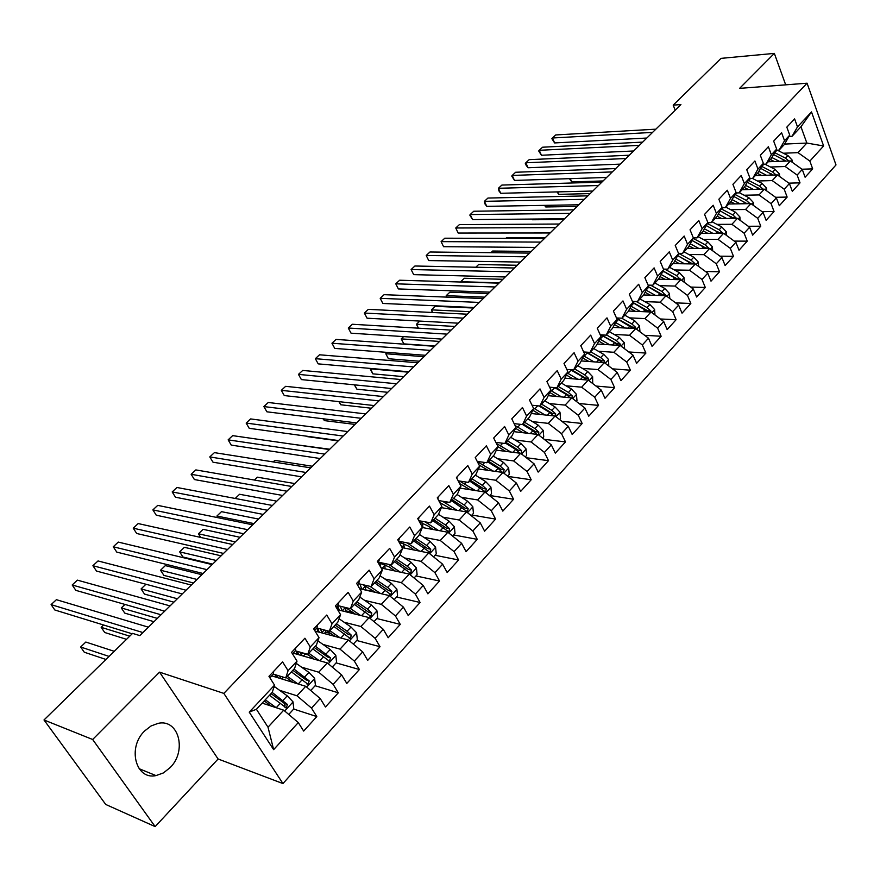 <?xml version="1.0" encoding="UTF-8"?>
<svg xmlns="http://www.w3.org/2000/svg" width="880" height="880" viewBox="0 0 880 880"><rect width="100%" height="100%" fill="white"/><g stroke="black" fill="none" stroke-linecap="round" stroke-linejoin="round"><path stroke-width="1.32" d="M144.628 730.961C127.16 747.483 135.674 780.197 155.991 775.599L163.416 772.926L170.115 767.635C187.253 750.926 178.684 718.597 158.114 723.36L151.063 725.967L144.628 730.961M282.953 783.574L836 164.934L807.07 83.204L223.85 693.396L282.953 783.574L218.108 758.989L159.555 672.155L92.653 739.497L155.144 826.606L218.108 758.989M155.144 826.606L105.721 804.452L44 719.972L92.653 739.497M273.636 749.65L249.238 712.14L274.538 685.135L272.305 692.274L256.41 709.269L268.015 727.199L273.636 749.65L298.287 722.59L303.666 731.071L316.8 716.573L311.498 708.092L320.21 698.533L325.457 707.003L338.316 692.802L333.135 684.343L341.671 674.971L346.797 683.43L359.392 669.526L354.332 661.078L362.692 651.904L367.708 660.352L380.039 646.723L375.1 638.286L383.284 629.299L388.179 637.725L400.268 624.382L395.439 615.956L403.458 607.156L408.243 615.571L420.09 602.481L415.371 594.077L423.236 585.453L427.911 593.846L439.527 581.02L434.907 572.638L442.618 564.179L447.194 572.55L458.579 559.977L454.058 551.617L461.615 543.323L466.092 551.672L477.257 539.341L472.846 531.003L480.249 522.863L484.627 531.201L495.583 519.101L491.26 510.785L498.531 502.799L502.81 511.115L513.557 499.257L509.333 490.952L516.461 483.12L520.652 491.414L531.19 479.776L527.054 471.493L534.05 463.815L538.153 472.087L548.493 460.658L544.445 452.408L551.32 444.862L555.324 453.112L565.477 441.903L561.517 433.664L568.26 426.272L572.187 434.489L582.153 423.489L578.281 415.272L584.892 408.012L588.742 416.207L598.532 405.405L594.726 397.221L601.227 390.082L604.989 398.266L614.603 387.651L610.885 379.489L617.265 372.482L620.95 380.633L630.388 370.205L626.747 362.076L633.017 355.19L636.625 363.319L645.898 353.078L642.334 344.971L648.494 338.206L652.025 346.302L661.144 336.248L657.646 328.163L663.696 321.519L667.161 329.593L676.115 319.704L672.694 311.652L678.634 305.129L682.033 313.17L690.833 303.457L687.478 295.427L693.319 289.014L696.641 297.033L705.298 287.474L702.009 279.477L707.751 273.174L711.007 281.16L719.51 271.777L716.287 263.791L721.93 257.598L725.131 265.562L733.491 256.333L730.334 248.38L735.889 242.286L739.024 250.228L747.241 241.142L744.139 233.222L749.606 227.238L752.675 235.147L760.76 226.215L757.724 218.317L763.092 212.432L766.106 220.308L774.059 211.53L771.078 203.654L776.358 197.857L779.317 205.711L787.138 197.076L784.223 189.233L789.415 183.535L792.319 191.356L800.019 182.853L797.148 175.054L802.263 169.433L805.101 177.232L812.68 168.872L801.955 169.224M784.597 144.089L806.85 143.055L823.625 145.981L811.503 111.925L797.489 126.885L794.607 118.899L786.819 127.149L789.745 135.157L784.531 140.723L781.594 132.704L773.674 141.097L776.655 149.127L771.364 154.781L768.361 146.729L760.32 155.265L763.356 163.328L757.966 169.081L754.908 160.996L746.735 169.664L749.826 177.771L744.359 183.612L741.235 175.505L732.919 184.316L736.076 192.445L730.51 198.385L727.331 190.245L718.872 199.221L722.095 207.383L716.43 213.422L713.185 205.249L704.572 214.368L707.861 222.563L702.108 228.712L698.797 220.506L690.041 229.79L693.396 238.007L687.533 244.266L684.156 236.038L675.246 245.476L678.667 253.726L672.716 260.095L669.262 251.834L660.198 261.437L663.696 269.72L657.624 276.199L654.104 267.905L644.875 277.684L648.439 286L642.268 292.589L638.671 284.262L629.288 294.228L632.929 302.566L626.637 309.276L622.963 300.927L613.404 311.058L617.122 319.429L610.72 326.26L606.98 317.878L597.245 328.207L601.04 336.6L594.517 343.552L590.689 335.148L580.778 345.664L584.65 354.09L578.017 361.174L574.101 352.737L564.003 363.451L567.963 371.899L561.209 379.115L557.205 370.656L546.92 381.568L550.968 390.049L544.082 397.397L540.001 388.916L529.507 400.037L533.643 408.54L526.625 416.031L522.456 407.517L511.775 418.847L515.999 427.383L508.838 435.017L504.581 426.47L493.691 438.031L498.003 446.578L490.71 454.366L486.354 445.797L475.244 457.578L479.666 466.158L472.23 474.1L467.775 465.509L456.445 477.521L460.966 486.123L453.387 494.219L448.822 485.606L437.272 497.849L441.892 506.484L434.159 514.734L429.495 506.099L417.714 518.595L422.444 527.252L414.546 535.667L409.783 527.01L397.76 539.759L402.589 548.438L394.537 557.029L389.664 548.35L377.388 561.352L382.338 570.053L374.121 578.82L369.127 570.119L356.609 583.407L361.669 592.119L353.276 601.073L348.172 592.35L335.379 605.913L340.571 614.647L332.002 623.788L326.766 615.043L313.709 628.892L319.022 637.648L310.277 646.987L304.909 638.22L291.577 652.366L297.011 661.133L288.079 670.67L282.59 661.903L268.961 676.346L274.538 685.135M823.625 145.981L809.864 161.084L812.68 168.872M44 719.972L132.605 633.391L139.799 635.602L680.922 104.577L673.189 105.127L675.202 110.187M768.229 161.755L790.361 160.93L785.224 166.507L770.506 167.013M802.263 169.433L790.361 160.93M797.148 175.054L785.224 166.507M811.503 111.925L800.965 126.742L792.055 136.279L789.008 136.433M797.489 126.885L792.055 136.279M755.282 175.615L777.447 174.933L772.222 180.598L757.438 181.005M789.415 183.535L777.447 174.933M784.223 189.233L772.222 180.598M789.745 135.157L784.333 144.529L779.141 150.084L776.028 150.216M784.531 140.723L779.141 150.084M742.126 189.684L764.313 189.167L759 194.931L744.161 195.228M776.358 197.857L764.313 189.167M771.078 203.654L759 194.931M776.655 149.127L771.298 158.477L766.029 164.12L762.839 164.241M771.364 154.781L766.029 164.12M728.75 203.995L750.97 203.632L745.569 209.495L730.664 209.682M763.092 212.432L750.97 203.632M757.724 218.317L745.569 209.495M763.356 163.328L758.054 172.656L752.686 178.387L749.43 178.486M757.966 169.081L752.686 178.387M715.165 218.537L737.407 218.35L731.907 224.301L716.947 224.378M749.606 227.238L737.407 218.35M744.139 233.222L731.907 224.301M749.826 177.771L744.579 187.055L739.134 192.885L735.79 192.962M744.359 183.612L739.134 192.885M701.338 233.31L723.602 233.299L718.025 239.349L702.999 239.316M735.889 242.286L723.602 233.299M730.334 248.38L718.025 239.349M736.076 192.445L730.884 201.707L725.351 207.636L721.919 207.68M730.51 198.385L725.351 207.636M687.291 248.336L709.577 248.512L703.901 254.661L688.809 254.496M721.93 257.598L709.577 248.512M716.287 263.791L703.901 254.661M722.095 207.383L716.958 216.601L711.326 222.629L707.817 222.651M716.43 213.422L711.326 222.629M673.013 263.615L695.31 263.978L689.535 270.237L674.377 269.94M707.751 273.174L695.31 263.978M702.009 279.477L689.535 270.237M707.861 222.563L702.801 231.748L697.07 237.886L693.341 237.875M702.108 228.712L697.07 237.886M658.482 279.158L680.801 279.708L674.927 286.077L659.692 285.648M693.319 289.014L680.801 279.708M687.478 295.427L674.927 286.077M693.396 238.007L688.402 247.159L682.572 253.396L678.513 253.352L679.822 254.001L680.405 253.374M687.533 244.266L682.572 253.396M643.687 294.965L666.039 295.713L660.055 302.192L644.765 301.62M678.634 305.129L666.039 295.713M672.694 311.652L660.055 302.192M678.667 253.726L673.75 262.834L667.81 269.181L663.432 269.093M672.716 260.095L667.81 269.181M628.485 311.036L651.013 312.004L644.93 318.593L629.563 317.878M663.696 321.519L651.013 312.004M657.646 328.163L644.93 318.593M663.696 269.72L658.834 278.784L652.806 285.241L648.065 285.109M657.624 276.199L652.806 285.241M613.008 327.382L635.723 328.57L629.53 335.28L614.097 334.411M648.494 338.206L635.723 328.57M642.334 344.971L629.53 335.28M648.439 286L643.665 295.009L637.527 301.576L632.412 301.389M642.268 292.589L637.527 301.576M597.245 344.014L620.169 345.444L613.866 352.275L598.356 351.241M633.017 355.19L620.169 345.444M626.747 362.076L613.866 352.275M632.929 302.566L628.232 311.52L621.973 318.208L616.473 317.955M626.637 309.276L621.973 318.208M581.207 360.932L604.329 362.615L597.905 369.567L582.329 368.368M617.265 372.482L604.329 362.615M610.885 379.489L597.905 369.567M617.122 319.429L612.513 328.339L606.144 335.148L600.226 334.807M610.72 326.26L606.144 335.148M564.861 378.147L588.203 380.094L581.669 387.178L566.005 385.803M601.227 390.082L588.203 380.094M594.726 397.221L581.669 387.178M601.04 336.6L596.519 345.455L590.029 352.385L583.671 351.956M594.517 343.552L590.029 352.385M548.218 395.67L571.78 397.892L565.125 405.108L549.395 403.557M584.892 408.012L571.78 397.892M578.281 415.272L565.125 405.108M584.65 354.09L580.228 362.879L573.628 369.941L566.797 369.402M578.017 361.174L573.628 369.941M531.256 413.512L555.049 416.02L548.273 423.368L532.466 421.619M568.26 426.272L555.049 416.02M561.517 433.664L548.273 423.368M567.963 371.899L563.629 380.622L556.908 387.816L549.593 387.167M561.209 379.115L556.908 387.816M513.975 431.662L538.021 434.489L531.113 441.969L515.218 440.033M551.32 444.862L538.021 434.489M544.445 452.408L531.113 441.969M550.968 390.049L546.733 398.695L539.891 406.021L532.048 405.24M544.082 397.397L539.891 406.021M496.353 450.153L520.663 453.299L513.634 460.933L497.64 458.777M534.05 463.815L520.663 453.299M527.054 471.493L513.634 460.933M533.643 408.54L529.518 417.12L522.544 424.578L514.14 423.632M526.625 416.031L522.544 424.578M478.39 468.963L502.975 472.472L495.814 480.249L479.732 477.873M516.461 483.12L502.975 472.472M509.333 490.952L495.814 480.249M515.999 427.383L511.984 435.875L504.867 443.487L495.869 442.354M508.838 435.017L504.867 443.487M460.075 488.136L484.957 492.019L477.642 499.939L461.483 497.321M498.531 502.799L484.957 492.019M491.26 510.785L477.642 499.939M498.003 446.578L494.109 455.004L486.86 462.748L477.224 461.417M490.71 454.366L486.86 462.748M441.386 507.65L466.576 511.929L459.129 520.003L442.86 517.143M480.249 522.863L466.576 511.929M472.846 531.003L459.129 520.003M479.666 466.158L475.882 474.496L468.501 482.394L458.183 480.832M472.23 474.1L468.501 482.394M422.323 527.527L447.854 532.235L440.253 540.474L423.885 537.35M461.615 543.323L447.854 532.235M454.058 551.617L440.253 540.474M460.966 486.123L457.314 494.362L449.779 502.414L438.735 500.588M453.387 494.219L449.779 502.414M402.149 547.635L428.747 552.948L421.003 561.341L404.514 557.942M442.618 564.179L428.747 552.948M434.907 572.638L421.003 561.341M441.892 506.484L438.372 514.624L430.683 522.841L418.869 520.707M434.159 514.734L430.683 522.841M381.172 568.007L409.266 574.068L401.368 582.626L384.758 578.941M423.236 585.453L409.266 574.068M415.371 594.077L401.368 582.626M422.444 527.252L419.056 535.282L411.224 543.664L398.596 541.189L399.465 537.955M414.546 535.667L411.224 543.664M359.689 588.709L389.389 595.606L381.326 604.351L364.595 600.347M403.458 607.156L389.389 595.606M395.439 615.956L381.326 604.351M402.589 548.438L399.344 556.358L391.358 564.916L378.763 562.243M394.537 557.029L391.358 564.916M337.656 609.741L369.116 617.595L360.888 626.505L344.014 622.182M383.284 629.299L369.116 617.595M375.1 638.286L360.888 626.505M382.338 570.053L379.247 577.863L371.096 586.586L358.534 583.715M374.121 578.82L371.096 586.586M315.04 631.081L348.425 640.024L340.021 649.132L323.004 644.446M362.692 651.904L348.425 640.024M354.332 661.078L340.021 649.132M361.669 592.119L358.732 599.808L350.405 608.718L337.898 605.627M353.276 601.073L350.405 608.718M293.161 653.125L327.294 662.926L318.725 672.221L301.543 667.15M341.671 674.971L327.294 662.926M333.135 684.343L318.725 672.221M340.571 614.647L337.799 622.204L329.296 631.301L316.833 627.99M332.002 623.788L329.296 631.301M271.744 675.862L305.734 686.301L296.978 695.794L279.609 690.316M320.21 698.533L305.734 686.301M311.498 708.092L296.978 695.794M319.022 637.648L316.415 645.073L307.747 654.357L295.328 650.815M310.277 646.987L307.747 654.357M262.163 703.109L283.712 710.182L268.015 727.199M298.287 722.59L283.712 710.182M297.011 661.133L294.591 668.426L285.736 677.897L273.383 674.124M288.079 670.67L285.736 677.897M785.686 84.843L774.345 53.394L721.039 58.366L673.189 105.127M159.555 672.155L223.85 693.396M774.345 53.394L739.596 88.374L807.07 83.204M783.365 153.241L798.017 152.636L806.85 143.055L800.965 126.742M249.238 712.14L256.41 709.269M809.864 161.084L798.017 152.636M316.8 716.573L293.7 709.06M284.801 706.167L283.305 705.683M338.316 692.802L315.117 685.729M359.392 669.526L336.105 662.882M308.253 654.94L305.272 654.082M380.039 646.723L356.675 640.486M331.1 633.666L325.732 632.236M400.268 624.382L376.838 618.541M353.342 612.689L345.785 610.808M420.09 602.481L396.594 597.025M375.023 592.02L365.453 589.798M439.527 581.02L415.965 575.938M458.579 559.977L434.973 555.247M477.257 539.341L453.607 534.952M495.583 519.101L471.9 515.042M513.557 499.257L489.841 495.517M531.19 479.776L507.969 476.421M548.493 460.658L526.306 457.732M565.477 441.903L544.258 439.351M582.153 423.489L561.836 421.289M598.532 405.405L579.073 403.513M614.603 387.651L595.958 386.045M630.388 370.205L612.513 368.852M645.898 353.078L628.749 351.956M661.144 336.248L644.677 335.324M676.115 319.704L660.297 318.978M690.833 303.457L675.642 302.885M705.298 287.474L690.701 287.067M719.51 271.777L705.474 271.491M733.491 256.333L719.994 256.179M747.241 241.142L734.261 241.098M760.76 226.215L748.275 226.27M774.059 211.53L762.047 211.662M787.138 197.076L775.577 197.296M800.019 182.853L788.876 183.15M273.581 671.451L273.46 674.036L269.896 677.82M142.901 632.555L51.095 604.626L56.408 599.687L148.39 627.176M269.643 677.435L269.335 675.95M132.187 633.798L54.835 609.994L51.095 604.626M288.739 714.461L293.81 708.928L292.996 701.8L287.243 695.849L274.153 686.367M276.188 707.707L265.298 699.765M271.271 706.101L264.198 700.931M114.257 651.321L85.811 642.048L80.652 647.009L84.282 652.223L105.93 659.45M269.511 695.255L286.308 707.938L287.441 704.451L272.162 692.428M271.051 693.605L284.449 703.472L285.043 705.628M80.652 647.009L109.043 656.414M295.658 648.032L295.482 650.661L292.49 653.84M164.681 611.182L72.182 584.991L77.396 580.14L170.06 605.902M161.029 614.768L75.856 590.359L72.182 584.991M317.284 625.108L317.042 627.77L314.6 630.366M186.032 590.227L92.906 565.708L98.021 560.945L191.312 585.046M182.259 593.934L96.503 571.065L92.906 565.708M310.717 690.514L315.425 685.399L314.633 678.326L308.935 672.43L296.263 663.388M297.902 683.903L287.265 676.258M292.963 682.385L286.132 677.468M103.565 624.987L101.156 627.308L104.709 632.5L126.522 639.331M277.398 677.6L277.024 675.246M279.73 676.071L280.632 678.601M276.562 677.347L275.737 675.4L274.494 676.709M275.484 674.773L275.737 675.4M291.39 671.847L308.099 684.332L309.188 680.889L293.986 669.064M292.842 670.296L306.174 679.976L309.188 680.889M101.156 627.308L129.756 636.174M332.255 667.084L336.589 662.354L335.819 655.347L330.198 649.495L317.9 640.849M305.503 653.719L303.413 656.073M319.187 660.594L308.792 653.235M314.226 659.175L307.23 654.203M124.96 604.428L121.297 607.937L124.784 613.129L153.967 621.698M298.54 654.676L297.55 651.453M300.267 652.223L301.543 655.534M297.55 654.39L296.934 652.861L295.922 653.917M296.329 651.101L296.934 652.861M312.829 648.912L329.439 661.21L330.484 657.822L315.381 646.195M314.193 647.46L327.459 656.964L330.484 657.822M121.297 607.937L157.322 618.398M338.459 602.646L338.162 605.341L336.248 607.376M206.987 569.668L113.245 546.777L118.283 542.091L212.157 564.586M203.082 573.496L116.776 552.112L113.245 546.777M359.205 580.646L358.864 583.374L357.456 584.87M227.535 549.494L133.243 528.176L138.182 523.567L232.617 544.511M223.531 553.432L136.697 533.5L133.243 528.176M353.342 644.116L357.324 639.782L356.587 632.819L351.021 627.033L339.064 618.739M326.238 630.487L324.445 633.6M318.065 629.035L317.075 628.782M340.054 637.78L329.879 630.674M335.082 636.449L326.59 630.575M145.948 584.254L141.086 588.918L144.507 594.099L173.877 602.162M319.154 632.181L317.757 628.232M320.485 628.958L322.014 632.951M318.153 631.917L317.702 630.762L316.932 631.587M316.932 628.012L317.702 630.762M333.839 626.439L350.35 638.55L351.351 635.217L347.094 631.268L336.325 623.777M335.104 625.086L348.315 634.414L351.351 635.217M141.086 588.918L177.342 598.752M374 621.632L377.652 617.65L376.926 610.753L371.426 605.011L359.788 597.058M346.236 607.959L345.059 611.589M338.448 607.75L337.568 607.53M360.514 615.439L350.537 608.575M355.52 614.196L345.345 607.464M201.861 574.695L165.352 565.609L160.534 570.229L163.9 575.399L193.424 582.967M339.295 610.148L337.722 605.814M340.483 606.54L342.078 610.841M338.371 609.917L338.063 609.103L337.579 609.62M337.326 606.243L338.063 609.103M354.42 604.428L370.843 616.352L371.8 613.074L367.576 609.158L356.862 601.81M355.608 603.152L368.753 612.315L371.8 613.074M160.534 570.229L197.01 579.458M379.533 559.086L378.224 562.815M247.709 529.705L152.878 509.894L157.74 505.373L252.692 524.81M243.584 533.753L156.266 515.207L152.878 509.894M394.24 599.588L397.573 595.969L396.869 589.116L391.424 583.429L380.072 575.784M365.761 585.992L365.255 590.007M380.578 593.56L369.919 586.322M375.573 592.394L363.099 584.76M361.339 584.353L360.404 585.354L359.997 584.045M221.089 555.819L184.382 547.316L179.652 551.859L182.941 557.018L212.641 564.124M358.105 585.981L357.632 584.672M360.404 585.354L361.768 589.193M374.594 582.846L390.918 594.594L391.842 591.36L387.651 587.499L376.981 580.283M375.694 581.658L388.784 590.667L391.842 591.36M179.652 551.859L216.315 560.505M267.509 510.279L172.183 491.931L176.957 487.487L272.404 505.472M263.274 514.426L175.505 497.233L172.183 491.931M414.084 577.995L417.098 574.706L416.416 567.908L411.026 562.276L399.949 554.906M384.89 564.487L385.044 568.843M400.257 572.121L388.619 564.333M395.241 571.043L389.015 566.874L378.411 562.617M381.315 563.112L379.94 564.575L379.434 562.705M379.94 564.575L380.996 567.688M394.372 561.693L410.597 573.265L411.477 570.086L407.33 566.258L396.715 559.185M395.395 560.593L408.419 569.437L411.477 570.086M239.987 537.284L203.093 529.331L198.44 533.797L235.29 541.882M198.44 533.797L200.728 537.438M419.001 517.231L418.506 520.047M286.935 491.205L191.147 474.276L195.844 469.909L291.742 486.497M282.612 495.462L194.414 479.556L191.147 474.276M438.152 496.925L438.009 499.235M306.02 472.483L209.792 456.918L214.412 452.628L310.739 467.852M301.587 476.828L212.993 462.198L209.792 456.918M456.94 477.004L457.006 478.588M324.753 454.102L228.129 439.857L232.661 435.633L329.384 449.548M320.232 458.535L231.264 445.115L228.129 439.857M343.156 436.04L246.158 423.071L250.613 418.924L347.699 431.574M338.547 440.561L249.238 428.329L246.158 423.071M361.229 418.308L263.879 406.582L268.268 402.49L365.695 413.919M356.532 422.917L266.904 411.807L263.879 406.582M378.983 400.873L281.314 390.346L285.626 386.331L383.383 396.572M374.209 405.57L284.284 395.571L281.314 390.346L284.284 395.571M396.44 383.757L298.463 374.385L302.709 370.436L400.752 379.522M391.578 388.52L301.378 379.588L298.463 374.385L301.378 379.588M413.578 366.927L315.337 358.677L319.517 354.794L417.824 362.769M408.65 371.767L318.197 363.869L315.337 358.677L318.197 363.869M430.441 350.394L331.947 343.233L336.05 339.405L434.61 346.302M425.436 355.3L334.752 348.403L331.947 343.233L334.752 348.403M433.532 556.82L436.249 553.861L435.578 547.118L430.254 541.53L419.419 534.424M403.7 543.466L404.283 548.053M419.562 551.111L406.956 542.828M414.535 550.11L408.452 546.084L399.047 542.08M413.754 540.947L429.891 552.354L430.738 549.219L426.624 545.446L416.064 538.494M414.711 539.924L427.669 548.614L430.738 549.219M258.555 519.068L221.485 511.654L216.909 516.043L253.935 523.589M216.909 516.043L217.932 517.693M452.595 536.063L455.026 533.423L454.377 526.724L449.097 521.191L438.504 514.316M422.191 522.907L423.06 527.659M438.493 530.508L424.908 521.796M433.455 529.584L427.515 525.701L419.628 522.093M432.773 520.608L448.811 531.85L449.625 528.759L445.544 525.019L435.028 518.199M433.653 519.662L446.556 528.198L449.625 528.759M276.793 501.16L239.569 494.274L235.213 498.465M471.295 515.702L473.44 513.37L472.813 506.715L467.599 501.237L457.138 494.549M440.363 502.777L440.924 504.669M457.072 510.312L442.431 501.204M452.023 509.454L439.813 502.601M451.429 500.654L467.368 511.742L468.149 508.695L464.112 504.999L453.64 498.289M452.243 499.785L465.069 508.178L468.149 508.695M294.734 483.56L257.356 477.18L254.386 480.029M489.632 495.737L491.513 493.691L490.908 487.091L485.738 481.657L475.332 475.09M475.31 490.512L459.503 481.03M470.25 489.72L459.624 483.56M469.722 481.085L485.573 492.008L486.332 489.005L482.317 485.353L471.9 478.753M470.47 480.282L483.241 488.532L486.332 489.005M312.367 466.257L274.846 460.372L273.229 461.923M507.628 476.146L509.245 474.386L508.651 467.841L503.536 462.451L493.185 455.994M493.207 471.086L477.411 461.769M488.136 470.36L479.05 464.959M503.228 472.681L504.163 469.689L500.181 466.07L489.819 459.591M488.367 461.142L501.072 469.249L504.163 469.689M487.685 461.868L498.058 468.369L502.447 472.395M329.703 449.24L291.742 444.136M525.283 456.929L526.647 455.444L526.075 448.943L521.015 443.597L510.697 437.25M510.774 452.023L496.441 443.487M505.703 451.363L497.959 446.688M307.67 436.678L338.228 440.88M521.07 453.618L521.664 450.725L517.715 447.15L507.397 440.781M505.923 442.354L518.562 450.329L521.664 450.725M505.307 443.025L515.625 449.405L519.75 453.189M542.608 438.064L543.73 436.843L543.18 430.386L538.164 425.095L527.901 418.847M528.011 433.312L515.097 425.568M522.94 432.718L515.559 428.296M323.334 418.803L324.335 420.596L354.992 424.424M538.494 434.863L538.835 432.124L534.93 428.582L524.656 422.323M523.16 423.918L535.744 431.761L538.835 432.124M522.599 424.512L532.873 430.793L536.789 434.335M324.335 420.596L323.29 418.792M559.603 419.551L560.505 418.583L559.966 412.181L554.994 406.923L544.786 400.785M544.951 414.953L533.401 408.012M539.869 414.414L532.829 410.234M339.031 401.654L340.747 404.767L371.481 408.243M555.555 416.416L555.698 413.853L551.826 410.344L541.607 404.195M540.089 405.812L552.607 413.534L555.698 413.853M538.879 405.922L549.813 412.522L553.575 415.866M340.747 404.767L338.888 401.643M576.301 401.379L576.972 400.653L576.444 394.295L571.527 389.081L561.374 383.042M561.583 396.935L550.759 390.478M556.501 396.451L549.769 392.491M556.226 387.75L569.162 395.626L572.264 395.912L568.414 392.447L558.239 386.397M354.541 384.857L356.895 389.18L387.717 392.315M554.774 387.629L566.434 394.581L570.042 397.727M572.275 398.277L572.264 395.912M356.895 389.18L354.332 384.835M447.007 334.125L348.282 328.02L352.33 324.258L451.099 330.11M441.936 339.108L351.043 333.179L348.282 328.02L351.043 333.179M592.691 383.537L592.636 376.728L587.763 371.558L577.654 365.629M577.918 379.236L567.402 373.043M572.825 378.818L566.401 375.056M571.615 369.776L585.42 378.048L588.522 378.301L584.705 374.869L574.585 368.907M370.502 368.434L372.79 373.846L403.678 376.651M570.394 369.688L582.769 376.959L586.212 379.929M588.654 380.446L588.522 378.301M372.79 373.846L370.106 368.819L408.254 372.163M463.298 318.142L364.364 313.06L368.346 309.353L467.324 314.193M458.161 323.18L367.07 318.197L364.364 313.06L367.07 318.197M608.784 366.014L608.542 359.48L603.713 354.354L593.648 348.513M593.956 361.856L583.737 355.894M588.874 361.493L582.714 357.929M586.663 352.154L601.392 360.778L604.494 360.998L600.71 357.599L590.634 351.736M387.2 352.396L385.792 353.738L388.432 358.743L419.397 361.229M585.728 352.088L598.807 359.656L602.107 362.45M604.725 362.912L604.494 360.998M388.432 358.743L385.792 353.738L424.028 356.686M479.314 302.423L380.193 298.32L384.109 294.679L483.274 298.54M474.111 307.527L382.855 303.457L380.193 298.32L382.855 303.457M624.602 348.799L624.162 342.529L619.388 337.447L609.367 331.705M609.719 344.795L599.786 339.053M604.637 344.476L598.741 341.088M601.359 334.873L617.078 343.816L620.18 344.003L616.429 340.637L606.408 334.873M403.623 336.611L401.247 338.888L403.843 343.882L434.863 346.049M600.765 334.84L614.559 342.661L617.727 345.29M620.488 345.686L620.18 344.003M403.843 343.882L401.247 338.888L439.549 341.44M495.066 286.968L395.769 283.822L399.63 280.225L498.96 283.14M489.808 292.127L398.387 288.937L395.769 283.822L398.387 288.937M639.958 331.76L639.507 325.875L634.777 320.837L624.811 315.183M625.218 328.02L615.538 322.498M620.136 327.756L614.482 324.544M616.605 318.252L632.5 327.14L635.602 327.305L631.873 323.972L621.731 318.197M616.682 318.439L633.072 328.438M635.943 328.746L635.602 327.305M419.771 321.079L416.46 324.269L454.839 326.447M418.297 328.163L416.46 324.269L418.462 328.174M510.565 271.766L411.114 269.544L414.909 266.002L514.393 268.004M505.241 276.98L413.688 274.637L411.114 269.544L413.688 274.637M654.995 314.996L654.599 309.518L649.902 304.513L639.991 298.947M640.442 311.542L631.004 306.218M635.36 311.333L629.937 308.275M632.863 302.423L647.647 310.761L650.749 310.893L647.053 307.593L636.273 301.532M632.896 302.61L648.153 311.872M651.112 312.07L650.749 310.893M473.605 308.033L435.16 306.295L431.442 309.87L469.876 311.685M432.355 312.477L431.442 309.87L432.773 312.499M525.8 256.806L426.217 255.475L429.957 251.999L529.573 253.099M520.432 262.075L428.747 260.568L426.217 255.475L428.747 260.568M669.79 298.518L669.416 293.425L664.774 288.464L654.907 282.986M655.402 295.361L646.206 290.224M650.32 295.185L645.117 292.281M665.995 295.713L661.969 291.5L650.606 285.175M648.131 286.583L662.541 294.657L665.643 294.767M648.076 286.682L662.981 295.614M488.356 293.546L449.856 292.171L446.204 295.68L484.693 297.154M446.402 297.099L446.204 295.68L446.919 297.121M540.804 242.088L441.1 241.637L444.785 238.205L544.511 238.447M535.381 247.412L443.575 246.697L441.1 241.637L443.575 246.697M684.321 282.326L683.991 277.618L679.393 272.701L669.57 267.3M670.12 279.444L661.133 274.483M665.038 279.323L660.033 276.551M680.603 279.708L676.632 275.671L664.708 269.115M663.025 270.963L677.182 278.839L680.273 278.916M662.992 271.018L677.556 279.631M502.887 279.29L464.332 278.256L460.735 281.71L499.279 282.832M555.555 227.612L455.752 227.997L459.382 224.62L559.207 224.026M550.088 232.98L458.194 233.046L455.752 227.997L458.194 233.046M698.621 266.42L698.324 262.075L693.759 257.191L683.991 251.878M684.574 263.802L675.807 259.017M679.503 263.725L674.685 261.085M676.753 257.279L677.655 255.607L691.57 263.274L694.661 263.329L691.053 260.117L679.822 254.001M678.095 255.838L691.889 263.923M694.958 263.967L694.661 263.329M517.187 265.254L478.599 264.539L475.816 267.223M570.075 213.356L470.184 214.566L473.759 211.233L573.672 209.825M564.564 218.768L472.582 219.593L470.184 214.566L469.799 215.105L472.582 219.593M712.679 250.789L712.415 246.796L707.894 241.945L698.159 236.709M698.797 248.424L690.239 243.793M693.726 248.391L689.095 245.883M709.06 248.501L705.221 244.827L693.198 238.359M692.692 240.79L705.716 247.973L708.807 247.995M692.065 240.46L705.991 248.479M531.278 251.427L492.657 251.031L490.952 252.67M584.375 199.331L484.407 201.333L487.927 198.055L587.906 195.855M578.809 204.787L486.761 206.349L484.407 201.333L484.924 203.896L486.761 206.349M726.506 235.422L726.264 231.759L721.787 226.952L712.107 221.804M712.789 233.31L704.418 228.822M707.718 233.31L703.263 230.923M722.92 233.299L719.158 229.779L707.355 223.498M706.222 225.544L719.851 233.299M718.245 232.012L719.631 232.936L722.722 232.925M545.16 237.809L506.506 237.721L505.857 238.348M598.444 185.526L498.41 188.287L501.886 185.064L601.92 182.105M592.834 191.026L500.731 193.292L498.41 188.287L498.894 190.883L500.731 193.292M740.113 220.319L739.893 216.975L735.449 212.201L725.824 207.13M726.55 218.438L718.355 214.093M721.49 218.482L717.189 216.205M736.549 218.35L732.875 214.984L721.259 208.868M720.137 210.881L733.491 218.383M732.391 217.47L736.406 218.108M612.293 171.93L512.215 175.439L515.636 172.26L615.725 168.564M606.639 177.474L514.492 180.422L512.215 175.439L511.742 176.055L514.492 180.422M753.489 205.458L753.302 202.433L748.891 197.703L739.31 192.698M740.08 203.808L732.061 199.606M735.02 203.896L730.884 201.718M746.427 203.28L749.87 203.522L746.361 200.431L734.943 194.469M532.169 219.065L532.488 219.758L563.827 219.494M733.832 196.46L746.9 203.698M532.488 219.758L531.949 219.065M625.933 158.543L525.822 162.778L529.188 159.643L629.31 155.232M620.246 164.131L528.066 167.75L525.822 162.778L525.316 163.416L526.207 165.407L528.066 167.75M766.656 190.861L766.491 188.122L762.124 183.425L752.378 178.398M753.401 189.42L745.547 185.35M748.341 189.541L744.249 187.418M747.296 182.259L760.1 189.266L763.103 189.178L759.627 186.12L748.396 180.312M545.039 205.359L545.754 206.954L577.115 206.459M545.754 206.954L544.511 205.37M639.364 145.365L539.231 150.304L542.553 147.213L642.686 142.109M633.633 150.986L541.431 155.254L539.231 150.304L538.692 150.964L541.431 155.254M779.614 176.484L779.46 174.053L775.137 169.389L764.918 164.164M766.502 175.274L758.813 171.314M761.453 175.428L757.405 173.338M776.072 174.977L772.673 172.029L761.629 166.375M557.744 191.884L558.833 194.337L590.205 193.611M760.54 168.278L773.091 175.065M558.833 194.337L556.941 191.906M652.586 132.385L552.442 137.995L555.72 134.948L655.864 129.173M646.822 138.039L554.609 142.934L552.442 137.995L551.881 138.688L554.609 142.934M792.363 162.36L792.231 160.193L787.941 155.562L777.282 150.161M779.394 161.337L771.859 157.509M774.356 161.535L770.352 159.489M788.821 160.985L785.521 158.169L774.642 152.647M570.295 178.64L571.736 181.896L603.108 180.95M773.564 154.528L785.873 161.095M571.736 181.896L569.459 178.662M284.691 711.018L293.018 701.976M273.658 687.918L274.725 686.785M283.063 700.348L287.243 695.849M276.232 707.729L280.423 703.208M284.449 703.472L287.441 704.451M306.702 687.126L314.655 678.513M276.331 676.797L277.255 675.807M280.775 676.39L280.148 677.061M304.854 676.841L308.935 672.43M298.221 684.002L302.258 679.635M328.262 663.74L335.841 655.523M297.506 654.269L298.32 653.389M302.764 652.938L301.224 654.588M326.183 653.818L330.198 649.495M319.759 660.759L323.653 656.557M349.382 640.827L356.598 632.995M318.428 631.994L318.978 631.411M324.302 629.97L321.871 632.555M347.094 631.268L351.021 627.033M340.846 638L344.608 633.941M370.073 618.376L376.948 610.918M345.378 607.486L342.21 610.874M367.576 609.158L371.426 605.011M361.515 615.692L365.134 611.787M390.346 596.387L396.88 589.292M365.618 585.915L362.395 589.336M387.651 587.499L391.424 583.429M381.777 593.835L385.264 590.073M410.212 574.827L416.427 568.084M385.11 565.125L382.195 568.227M407.33 566.258L411.026 562.276M401.632 572.418L404.987 568.788M429.682 553.707L435.6 547.283M400.763 542.432L399.817 543.444M404.14 544.83L401.907 547.206M408.54 543.829L409.079 543.246M426.624 545.446L430.254 541.53M421.091 551.419L424.325 547.921M448.778 532.983L454.399 526.889M422.807 524.909L421.773 526.02M427.625 523.424L428.538 522.456M445.544 525.019L449.097 521.191M440.176 530.827L443.3 527.45M467.5 512.666L472.835 506.891M446.358 503.415L447.623 502.062M464.112 504.999L467.599 501.237M458.898 510.62L461.901 507.375M485.87 492.745L490.919 487.256M464.728 483.791L466.345 482.064M482.317 485.353L485.738 481.657M477.257 490.809L480.15 487.685M503.888 473.198L508.673 468.006M482.757 464.53L484.704 462.451M500.181 466.07L503.536 462.451M495.264 471.372L498.058 468.369M521.565 454.014L526.097 449.097M500.456 445.632L502.711 443.212M517.715 447.15L521.015 443.597M512.941 452.298L515.625 449.405M538.912 435.193L543.191 430.551M517.814 427.075L520.377 424.336M534.93 428.582L538.164 425.095M530.288 433.587L532.873 430.793M555.94 416.713L559.977 412.335M534.864 408.859L537.724 405.812M551.826 410.344L554.994 406.923M547.316 415.206L549.813 412.522M572.66 398.574L576.466 394.449M551.606 390.973L554.752 387.618M568.414 392.447L571.527 389.081M564.036 397.166L566.434 394.581M589.072 380.765L592.647 376.893M568.051 373.406L571.142 370.106M584.705 374.869L587.763 371.558M580.459 379.445L582.769 376.959M605.198 363.275L608.553 359.634M584.199 356.158L587.235 352.913M600.71 357.599L603.713 354.354M596.585 362.054L598.807 359.656M621.027 346.093L624.173 342.683M600.061 339.207L603.042 336.028M616.429 340.637L619.388 337.447M612.425 344.96L614.559 342.661M636.581 329.219L639.529 326.029M615.648 322.564L618.574 319.429M631.873 323.972L634.777 320.837M627.979 328.163L630.036 325.952M651.871 312.642L654.61 309.672M631.092 306.053L633.842 303.116M647.053 307.593L649.902 304.513M643.269 311.663L645.249 309.54M666.886 296.351L669.438 293.579M646.58 289.509L648.846 287.089M661.969 291.5L664.774 288.464M658.295 295.449L660.187 293.414M681.637 280.335L684.002 277.772M661.804 273.251L663.597 271.337M676.632 275.671L679.393 272.701M673.068 279.521L674.883 277.552M696.146 264.594L698.335 262.229M691.053 260.117L693.759 257.191M687.588 263.857L689.326 261.965M710.413 249.117L712.426 246.939M694.045 238.799L694.914 237.875M691.449 241.582L692.351 240.614M705.221 244.827L707.894 241.945M701.855 248.446L703.538 246.642M724.438 233.904L726.275 231.913M708.037 223.85L709.17 222.64M719.158 229.779L721.787 226.952M715.891 233.31L717.497 231.572M738.221 218.944L739.904 217.129M721.809 209.143L723.184 207.669M732.875 214.984L735.449 212.201M729.696 218.405L731.236 216.755M751.784 204.226L753.313 202.576M735.339 194.678L736.978 192.94M746.361 200.431L748.891 197.703M743.281 203.764L744.755 202.169M765.127 189.75L766.491 188.276M748.66 180.444L750.541 178.453M759.627 186.12L762.124 183.425M756.635 189.343L758.043 187.825M778.25 175.516L779.471 174.196M761.772 166.441L763.873 164.197M772.673 172.029L775.137 169.389M769.769 175.164L771.122 173.712M791.164 161.502L792.242 160.336M774.675 152.669L776.996 150.183M785.521 158.169L787.941 155.562M782.705 161.216L783.992 159.83M139.117 768.691L155.991 775.599M285.01 707.52L286.308 707.938M281.952 678.997L283.591 677.248M306.856 683.958L308.099 684.332M328.262 660.869L329.439 661.21M349.217 638.253L350.35 638.55M369.765 616.088L370.843 616.352M389.884 594.352L390.918 594.594M409.618 573.056L410.597 573.265M428.956 552.167L429.891 552.354M447.92 531.685L448.811 531.85M466.521 511.599L467.368 511.742M484.77 491.887L485.573 492.008"/></g></svg>
